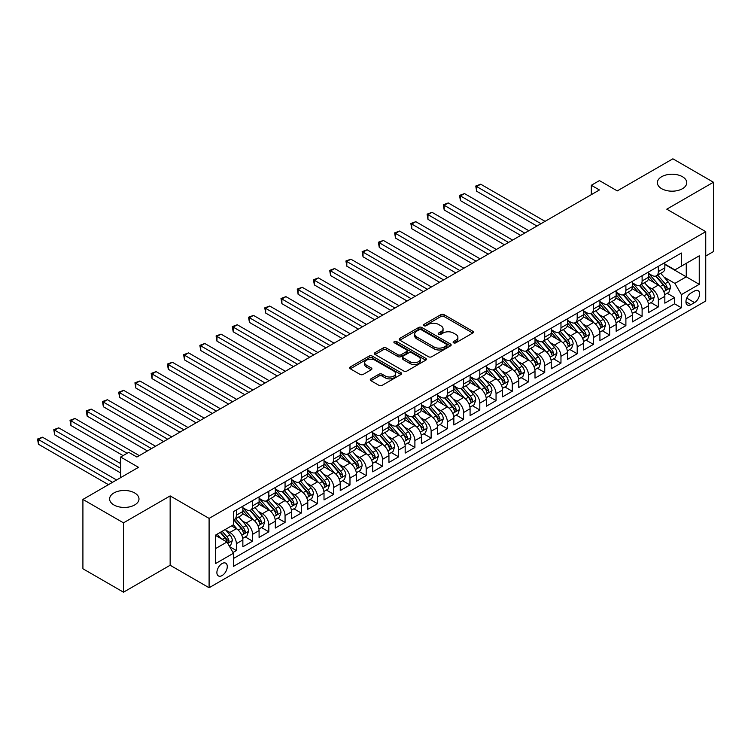 <?xml version="1.0" encoding="UTF-8"?>
<svg xmlns="http://www.w3.org/2000/svg" width="751" height="751" viewBox="0 0 751 751"><rect width="100%" height="100%" fill="white"/><g stroke="black" fill="none" stroke-linecap="round" stroke-linejoin="round"><path stroke-width="1.13" d="M453.576 342.822A1.577 0.911 0 0 0 455.801 342.822L472.726 333.05A2.253 1.305 0 0 0 473.393 332.13A2.253 1.305 0 0 0 472.726 331.21L444.057 314.66A2.253 1.305 0 0 0 440.865 314.66L423.94 324.432A1.577 0.911 0 0 0 423.48 325.07A1.577 0.911 0 0 0 423.94 325.718A1.577 0.911 0 0 0 426.174 325.718L428.361 324.451A7.21 4.159 0 0 1 438.556 324.451L440.95 325.831A7.21 4.159 0 0 1 443.062 328.778A7.21 4.159 0 0 1 440.95 331.717L438.753 332.984A1.577 0.911 0 0 0 438.293 333.622A1.577 0.911 0 0 0 438.753 334.27A1.577 0.911 0 0 0 440.987 334.27L443.174 333.003A7.21 4.159 0 0 1 453.369 333.003L455.763 334.383A7.21 4.159 0 0 1 457.875 337.33A7.21 4.159 0 0 1 455.763 340.269L453.576 341.536A1.577 0.911 0 0 0 453.106 342.184A1.577 0.911 0 0 0 453.576 342.822L453.576 341.536M134.682 492.956A14.691 8.477 0 0 0 118.677 491.116A14.691 8.477 0 0 0 109.608 498.955A14.691 8.477 0 0 0 113.908 504.954A14.691 8.477 0 0 0 129.923 506.794A14.691 8.477 0 0 0 138.991 498.955A14.691 8.477 0 0 0 134.682 492.956M682.452 176.71A14.691 8.477 0 0 0 666.437 174.87A14.691 8.477 0 0 0 657.369 182.709A14.691 8.477 0 0 0 661.678 188.698A14.691 8.477 0 0 0 677.684 190.538A14.691 8.477 0 0 0 686.752 182.709A14.691 8.477 0 0 0 682.452 176.71M222.089 575.557A7.341 4.243 120 0 0 226.886 569.089A7.341 4.243 120 0 0 225.76 563.203A7.341 4.243 120 0 0 222.089 563.56A7.341 4.243 120 0 0 217.283 570.037A7.341 4.243 120 0 0 218.41 575.923A7.341 4.243 120 0 0 222.089 575.557M370.928 378.851A2.253 1.305 0 0 0 370.271 379.771A2.253 1.305 0 0 0 370.928 380.691L378.973 385.338A2.253 1.305 0 0 0 382.165 385.338L400.959 374.486A2.253 1.305 0 0 0 401.616 373.566A2.253 1.305 0 0 0 400.959 372.646L372.28 356.096A2.253 1.305 0 0 0 369.098 356.096L350.304 366.948A2.253 1.305 0 0 0 349.637 367.868A2.253 1.305 0 0 0 350.304 368.788L360.02 374.392A2.253 1.305 0 0 0 363.202 374.392L371.247 369.755A2.253 1.305 0 0 0 371.905 368.835A2.253 1.305 0 0 0 371.247 367.915L366.432 365.127A6.027 3.483 0 0 1 364.667 362.667A6.027 3.483 0 0 1 368.384 359.457A6.027 3.483 0 0 1 374.956 360.208L393.834 371.107A6.027 3.483 0 0 1 395.599 373.566A6.027 3.483 0 0 1 391.872 376.786A6.027 3.483 0 0 1 385.31 376.026L382.165 374.214A2.253 1.305 0 0 0 378.973 374.214L370.928 378.851L370.928 380.691L378.973 376.082L378.973 374.214M705.743 256.025L713.45 251.576L713.45 182.24L672.877 158.808L617.284 190.904L599.429 180.597L591.319 185.281L599.429 189.965L136.879 457.021L128.759 452.337L120.648 457.021L120.648 477.636M123.493 522.846L123.493 592.192L170.148 565.25L170.148 495.904L123.493 522.846L82.91 499.424L138.503 467.329L120.648 457.021M170.148 495.904L209.097 518.397L705.743 231.665L705.743 301.01L209.097 587.742L209.097 518.397M713.45 182.24L666.785 209.172L705.743 231.665M428.521 356.734A2.253 1.305 0 0 0 431.703 356.734L450.506 345.882A2.253 1.305 0 0 0 451.163 344.962A2.253 1.305 0 0 0 450.506 344.042L421.827 327.483A2.253 1.305 0 0 0 418.645 327.483L399.842 338.344A2.253 1.305 0 0 0 399.185 339.264A2.253 1.305 0 0 0 399.842 340.184L428.521 356.734M394.979 343.169A1.577 0.911 0 0 1 396.575 343.385L425.704 360.198L406.929 371.041A2.253 1.305 0 0 1 403.747 371.041L375.068 354.481L375.068 352.641A2.253 1.305 0 0 0 374.411 353.561A2.253 1.305 0 0 0 375.068 354.481M375.068 352.641L383.113 347.995A2.253 1.305 0 0 1 386.305 347.995L397.936 354.716A2.253 1.305 0 0 0 401.118 354.716L406.46 351.628A2.253 1.305 0 0 0 407.117 350.708A2.253 1.305 0 0 0 406.46 349.788L394.35 342.803A1.577 0.911 0 0 1 393.89 342.156A1.577 0.911 0 0 1 394.857 341.32A1.577 0.911 0 0 1 396.575 341.517L425.733 358.349A2.253 1.305 0 0 1 426.39 359.269A2.253 1.305 0 0 1 425.733 360.189L425.733 358.349M123.493 592.192L82.91 568.76L82.91 499.424M232.998 552.483L236.368 550.539L229.637 546.653M225.798 530.103L229.872 532.45A9.181 5.304 60 0 1 236.368 543.696L242.864 539.95L242.864 546.794L252.599 541.171L245.211 536.909M242.029 520.734L246.103 523.081A9.181 5.304 60 0 1 252.599 534.327L259.086 530.582L259.086 537.416L268.83 531.802L261.442 527.531M258.26 511.356L262.334 513.712A9.181 5.304 60 0 1 268.83 524.958L275.317 521.213L275.317 528.047L285.061 522.424L277.673 518.162M274.49 501.987L278.565 504.343A9.181 5.304 60 0 1 285.061 515.59L291.548 511.835L291.548 518.678L301.292 513.055L293.904 508.793M290.721 492.618L294.796 494.975A9.181 5.304 60 0 1 301.292 506.221L307.779 502.466L307.779 509.309L317.523 503.686L310.135 499.424M306.952 483.25L311.027 485.606A9.181 5.304 60 0 1 317.523 496.843L324.01 493.097L324.01 499.941L333.744 494.318L326.366 490.056M323.183 473.881L327.258 476.228A9.181 5.304 60 0 1 333.744 487.474L340.241 483.728L340.241 490.572L349.975 484.949L342.597 480.678M339.414 464.512L343.489 466.859A9.181 5.304 60 0 1 349.975 478.105L356.472 474.36L356.472 481.194L366.206 475.571L358.828 471.309M355.645 455.134L359.72 457.49A9.181 5.304 60 0 1 366.206 468.737L372.703 464.991L372.703 471.825L382.437 466.202L375.049 461.94M371.867 445.765L375.951 448.122A9.181 5.304 60 0 1 382.437 459.368L388.934 455.613L388.934 462.456L398.668 456.833L391.28 452.571M388.098 436.397L392.172 438.753A9.181 5.304 60 0 1 398.668 449.99L405.165 446.244L405.165 453.088L414.899 447.465L407.511 443.203M404.329 427.028L408.403 429.375A9.181 5.304 60 0 1 414.899 440.621L421.386 436.875L421.386 443.719L431.13 438.096L423.742 433.834M420.56 417.659L424.634 420.006A9.181 5.304 60 0 1 431.13 431.252L437.617 427.507L437.617 434.35L447.361 428.727L439.973 424.456M436.791 408.291L440.865 410.637A9.181 5.304 60 0 1 447.361 421.884L453.848 418.138L453.848 424.972L463.592 419.349L456.204 415.087M453.022 398.912L457.096 401.269A9.181 5.304 60 0 1 463.592 412.515L470.079 408.769L470.079 415.603L479.814 409.98L472.435 405.718M469.253 389.544L473.327 391.9A9.181 5.304 60 0 1 479.814 403.146L486.31 399.391L486.31 406.235L496.045 400.612L488.666 396.35M485.484 380.175L489.558 382.531A9.181 5.304 60 0 1 496.045 393.768L502.541 390.022L502.541 396.866L512.276 391.243L504.897 386.981M501.715 370.806L505.789 373.153A9.181 5.304 60 0 1 512.276 384.399L518.772 380.654L518.772 387.497L528.507 381.874L521.128 377.612M517.946 361.438L522.02 363.784A9.181 5.304 60 0 1 528.507 375.031L535.003 371.285L535.003 378.128L544.738 372.505L537.35 368.234M534.168 352.069L538.251 354.416A9.181 5.304 60 0 1 544.738 365.662L551.234 361.916L551.234 368.75L560.969 363.127L553.581 358.865M550.399 342.691L554.473 345.047A9.181 5.304 60 0 1 560.969 356.293L567.465 352.548L567.465 359.382L577.2 353.759L569.812 349.497M566.63 333.322L570.704 335.678A9.181 5.304 60 0 1 577.2 346.924L583.687 343.169L583.687 350.013L593.431 344.39L586.043 340.128M582.86 323.953L586.935 326.31A9.181 5.304 60 0 1 593.431 337.546L599.918 333.801L599.918 340.644L609.662 335.021L602.274 330.759M599.091 314.585L603.166 316.931A9.181 5.304 60 0 1 609.662 328.178L616.149 324.432L616.149 331.275L625.893 325.652L618.505 321.39M615.322 305.216L619.397 307.563A9.181 5.304 60 0 1 625.893 318.809L632.38 315.063L632.38 321.897L642.114 316.284L634.736 312.012M631.553 295.838L635.628 298.194A9.181 5.304 60 0 1 642.114 309.44L648.611 305.695L648.611 312.529L658.345 306.906L658.345 300.071A9.181 5.304 -120 0 0 651.859 288.825L647.784 286.469M650.967 302.644L658.345 306.906M242.864 539.95A9.181 5.304 -120 0 0 236.368 528.704L231.496 525.897M259.086 530.582A9.181 5.304 -120 0 0 252.599 519.335L242.564 513.543M275.317 521.213A9.181 5.304 -120 0 0 268.83 509.967L258.795 504.165M291.548 511.835A9.181 5.304 -120 0 0 285.061 500.598L275.026 494.796M307.779 502.466A9.181 5.304 -120 0 0 301.292 491.22L291.247 485.428M324.01 493.097A9.181 5.304 -120 0 0 317.523 481.851L307.478 476.059M340.241 483.728A9.181 5.304 -120 0 0 333.744 472.482L323.709 466.69M356.472 474.36A9.181 5.304 -120 0 0 349.975 463.114L339.94 457.321M372.703 464.991A9.181 5.304 -120 0 0 366.206 453.745L356.171 447.943M388.934 455.613A9.181 5.304 -120 0 0 382.437 444.376L372.402 438.575M405.165 446.244A9.181 5.304 -120 0 0 398.668 434.998L388.633 429.206M421.386 436.875A9.181 5.304 -120 0 0 414.899 425.629L404.864 419.837M437.617 427.507A9.181 5.304 -120 0 0 431.13 416.261L421.095 410.468M453.848 418.138A9.181 5.304 -120 0 0 447.361 406.892L437.317 401.1M470.079 408.769A9.181 5.304 -120 0 0 463.592 397.523L453.548 391.722M486.31 399.391A9.181 5.304 -120 0 0 479.814 388.154L469.779 382.353M502.541 390.022A9.181 5.304 -120 0 0 496.045 378.776L486.01 372.984M518.772 380.654A9.181 5.304 -120 0 0 512.276 369.408L502.241 363.615M535.003 371.285A9.181 5.304 -120 0 0 528.507 360.039L518.472 354.247M551.234 361.916A9.181 5.304 -120 0 0 544.738 350.67L534.703 344.878M567.465 352.548A9.181 5.304 -120 0 0 560.969 341.301L550.934 335.5M583.687 343.169A9.181 5.304 -120 0 0 577.2 331.933L567.165 326.131M599.918 333.801A9.181 5.304 -120 0 0 593.431 322.555L583.396 316.762M616.149 324.432A9.181 5.304 -120 0 0 609.662 313.186L599.617 307.394M632.38 315.063A9.181 5.304 -120 0 0 625.893 303.817L615.848 298.025M648.611 305.695A9.181 5.304 -120 0 0 642.114 294.448L632.079 288.656M694.544 290.984L690.967 293.04A7.116 4.112 120 0 0 686.32 299.311A7.116 4.112 120 0 0 687.409 305.009A7.116 4.112 120 0 0 690.967 304.662L694.544 302.597A7.116 4.112 120 0 0 699.19 296.326A7.116 4.112 120 0 0 698.101 290.628A7.116 4.112 120 0 0 694.544 290.984M215.593 548.568L226.952 542.015L233.448 553.252L233.448 566.376L681.392 307.75L681.392 294.636L674.905 283.39L664.015 277.1M233.448 553.252L215.593 563.56L215.593 535.078L233.448 524.771L233.448 511.647L681.392 253.031L681.392 266.145L699.247 255.838L699.247 284.329L681.392 294.636M242.864 507.714L246.103 509.591A9.181 5.304 60 0 0 250.693 510.042L257.189 506.296A9.181 5.304 -120 0 0 259.086 502.09L259.086 496.843M259.086 498.345L262.334 500.222A9.181 5.304 60 0 0 266.924 500.673L273.42 496.927A9.181 5.304 -120 0 0 275.317 492.722L275.317 487.474M275.317 488.976L278.565 490.844A9.181 5.304 60 0 0 283.155 491.304L289.651 487.559A9.181 5.304 -120 0 0 291.548 483.353L291.548 478.105M291.548 479.607L294.796 481.475A9.181 5.304 60 0 0 299.386 481.935L305.882 478.18A9.181 5.304 -120 0 0 307.779 473.984L307.779 468.737M307.779 470.229L311.027 472.107A9.181 5.304 60 0 0 315.617 472.567L322.113 468.812A9.181 5.304 -120 0 0 324.01 464.616L324.01 459.368M324.01 460.861L327.258 462.738A9.181 5.304 60 0 0 331.848 463.189L338.335 459.443A9.181 5.304 -120 0 0 340.241 455.237L340.241 449.99M340.241 451.492L343.489 453.369A9.181 5.304 60 0 0 348.079 453.82L354.566 450.074A9.181 5.304 -120 0 0 356.472 445.869L356.472 440.621M356.472 442.123L359.72 444.001A9.181 5.304 60 0 0 364.31 444.451L370.797 440.706A9.181 5.304 -120 0 0 372.703 436.5L372.703 431.252M372.703 432.754L375.951 434.622A9.181 5.304 60 0 0 380.541 435.082L387.028 431.337A9.181 5.304 -120 0 0 388.934 427.131L388.934 421.884M388.934 423.386L392.172 425.254A9.181 5.304 60 0 0 396.763 425.714L403.259 421.959A9.181 5.304 -120 0 0 405.165 417.763L405.165 412.515M405.165 414.008L408.403 415.885A9.181 5.304 60 0 0 412.994 416.345L419.49 412.59A9.181 5.304 -120 0 0 421.386 408.394L421.386 403.146M421.386 404.639L424.634 406.516A9.181 5.304 60 0 0 429.225 406.967L435.721 403.221A9.181 5.304 -120 0 0 437.617 399.016L437.617 393.768M437.617 395.27L440.865 397.148A9.181 5.304 60 0 0 445.456 397.598L451.952 393.853A9.181 5.304 -120 0 0 453.848 389.647L453.848 384.399M453.848 385.901L457.096 387.779A9.181 5.304 60 0 0 461.687 388.229L468.183 384.484A9.181 5.304 -120 0 0 470.079 380.278L470.079 375.031M470.079 376.533L473.327 378.401A9.181 5.304 60 0 0 477.918 378.861L484.414 375.115A9.181 5.304 -120 0 0 486.31 370.91L486.31 365.662M486.31 367.164L489.558 369.032A9.181 5.304 60 0 0 494.149 369.492L500.635 365.737A9.181 5.304 -120 0 0 502.541 361.541L502.541 356.293M502.541 357.786L505.789 359.663A9.181 5.304 60 0 0 510.38 360.123L516.866 356.368A9.181 5.304 -120 0 0 518.772 352.172L518.772 346.924M518.772 348.417L522.02 350.295A9.181 5.304 60 0 0 526.611 350.745L533.097 347A9.181 5.304 -120 0 0 535.003 342.794L535.003 337.546M535.003 339.048L538.251 340.926A9.181 5.304 60 0 0 542.842 341.376L549.328 337.631A9.181 5.304 -120 0 0 551.234 333.425L551.234 328.178M551.234 329.68L554.473 331.557A9.181 5.304 60 0 0 559.063 332.008L565.559 328.262A9.181 5.304 -120 0 0 567.465 324.056L567.465 318.809M567.465 320.311L570.704 322.179A9.181 5.304 60 0 0 575.294 322.639L581.79 318.893A9.181 5.304 -120 0 0 583.687 314.688L583.687 309.44M583.687 310.942L586.935 312.81A9.181 5.304 60 0 0 591.525 313.27L598.021 309.515A9.181 5.304 -120 0 0 599.918 305.319L599.918 300.071M599.918 301.564L603.166 303.442A9.181 5.304 60 0 0 607.756 303.892L614.252 300.147A9.181 5.304 -120 0 0 616.149 295.95L616.149 290.703M616.149 292.195L619.397 294.073A9.181 5.304 60 0 0 623.987 294.523L630.483 290.778A9.181 5.304 -120 0 0 632.38 286.572L632.38 281.325M632.38 282.827L635.628 284.704A9.181 5.304 60 0 0 640.218 285.155L646.705 281.409A9.181 5.304 -120 0 0 648.611 277.203L648.611 271.956M233.448 558.5L674.576 303.817L674.576 297.537L664.842 303.16L664.842 296.316A9.181 5.304 -120 0 0 658.345 285.08L648.31 279.278M648.611 273.458L651.859 275.335A9.181 5.304 -120 0 0 656.449 275.786A9.181 5.304 -120 0 0 658.345 271.58L658.345 266.333M656.449 275.786L662.936 272.04A9.181 5.304 -120 0 0 664.842 267.835L664.842 262.587M236.368 509.967L236.368 515.214A9.181 5.304 60 0 1 234.462 519.41A9.181 5.304 60 0 1 233.448 519.786M234.462 519.41L240.958 515.665A9.181 5.304 -120 0 0 242.864 511.459L242.864 506.212M252.599 500.598L252.599 505.845A9.181 5.304 60 0 1 250.693 510.042M268.83 491.22L268.83 496.467A9.181 5.304 60 0 1 266.924 500.673M285.061 481.851L285.061 487.099A9.181 5.304 60 0 1 283.155 491.304M301.292 472.482L301.292 477.73A9.181 5.304 60 0 1 299.386 481.935M317.523 463.114L317.523 468.361A9.181 5.304 60 0 1 315.617 472.567M333.744 453.745L333.744 458.992A9.181 5.304 60 0 1 331.848 463.189M349.975 444.376L349.975 449.624A9.181 5.304 60 0 1 348.079 453.82M366.206 434.998L366.206 440.246A9.181 5.304 60 0 1 364.31 444.451M382.437 425.629L382.437 430.877A9.181 5.304 60 0 1 380.541 435.082M398.668 416.261L398.668 421.508A9.181 5.304 60 0 1 396.763 425.714M414.899 406.892L414.899 412.139A9.181 5.304 60 0 1 412.994 416.345M431.13 397.523L431.13 402.771A9.181 5.304 60 0 1 429.225 406.967M447.361 388.145L447.361 393.393A9.181 5.304 60 0 1 445.456 397.598M463.592 378.776L463.592 384.024A9.181 5.304 60 0 1 461.687 388.229M479.814 369.408L479.814 374.655A9.181 5.304 60 0 1 477.918 378.861M496.045 360.039L496.045 365.286A9.181 5.304 60 0 1 494.149 369.492M512.276 350.67L512.276 355.918A9.181 5.304 60 0 1 510.38 360.123M528.507 341.301L528.507 346.549A9.181 5.304 60 0 1 526.611 350.745M544.738 331.923L544.738 337.171A9.181 5.304 60 0 1 542.842 341.376M560.969 322.555L560.969 327.802A9.181 5.304 60 0 1 559.063 332.008M577.2 313.186L577.2 318.433A9.181 5.304 60 0 1 575.294 322.639M593.431 303.817L593.431 309.065A9.181 5.304 60 0 1 591.525 313.27M609.662 294.448L609.662 299.696A9.181 5.304 60 0 1 607.756 303.892M625.893 285.08L625.893 290.327A9.181 5.304 60 0 1 623.987 294.523M642.114 275.701L642.114 280.949A9.181 5.304 60 0 1 640.218 285.155M642.114 309.44L642.114 316.284M625.893 318.809L625.893 325.652M609.662 328.178L609.662 335.021M593.431 337.546L593.431 344.39M577.2 346.924L577.2 353.759M560.969 356.293L560.969 363.127M544.738 365.662L544.738 372.505M528.507 375.031L528.507 381.874M512.276 384.399L512.276 391.243M496.045 393.768L496.045 400.612M479.814 403.146L479.814 409.98M463.592 412.515L463.592 419.349M447.361 421.884L447.361 428.727M431.13 431.252L431.13 438.096M414.899 440.621L414.899 447.465M398.668 449.99L398.668 456.833M382.437 459.368L382.437 466.202M366.206 468.737L366.206 475.571M349.975 478.105L349.975 484.949M333.744 487.474L333.744 494.318M317.523 496.843L317.523 503.686M301.292 506.221L301.292 513.055M285.061 515.59L285.061 522.424M268.83 524.958L268.83 531.802M252.599 534.327L252.599 541.171M236.368 543.696L236.368 550.539M226.952 542.015L215.593 535.454M674.905 283.39L686.264 276.828L686.264 263.338L699.247 255.838M664.842 264.465L699.247 284.329M664.842 264.089L674.905 269.9L681.392 266.145M170.148 565.25L209.097 587.742M591.319 185.281L591.319 194.65M667.198 293.275L674.576 297.537M674.576 303.817L681.392 307.75M454.205 343.047L455.763 342.146A7.21 4.159 0 0 0 457.875 339.199L457.875 337.33M443.062 328.778L443.062 330.647A7.21 4.159 0 0 1 440.95 333.594L439.382 334.495M472.726 331.21L472.726 333.05L444.057 316.528A2.253 1.305 0 0 0 440.865 316.528L424.568 325.943M450.478 345.901L421.827 329.36A2.253 1.305 0 0 0 418.645 329.36L399.87 340.194L399.842 338.344M446.526 345.61A1.577 0.911 0 0 0 446.986 344.962A1.577 0.911 0 0 0 446.526 344.315L421.349 329.783A1.577 0.911 0 0 0 419.124 329.783L416.814 331.116A7.21 4.159 0 0 0 414.702 334.064A7.21 4.159 0 0 0 416.814 337.011L434.012 346.943A7.21 4.159 0 0 0 444.216 346.943L446.526 345.61L446.526 347.478A1.577 0.911 0 0 0 446.986 346.84L446.986 344.962M414.702 334.064L414.702 335.941A7.21 4.159 0 0 0 416.814 338.879L416.814 337.011M446.526 347.478L444.216 348.811A7.21 4.159 0 0 1 434.012 348.811L416.814 338.879M375.106 354.5L383.113 349.872L383.113 347.995M407.117 350.708L407.117 352.585A2.253 1.305 0 0 1 406.46 353.505L401.118 356.584A2.253 1.305 0 0 1 397.936 356.584L386.305 349.872A2.253 1.305 0 0 0 383.113 349.872M409.999 361.682A6.027 3.483 0 0 0 416.57 362.433A6.027 3.483 0 0 0 420.288 359.222A6.027 3.483 0 0 0 418.523 356.763L411.877 352.923A2.253 1.305 0 0 0 408.685 352.923L403.353 356.002A2.253 1.305 0 0 0 402.686 356.922A2.253 1.305 0 0 0 403.353 357.842L409.999 361.682L409.999 363.55A6.027 3.483 0 0 0 416.57 364.31A6.027 3.483 0 0 0 420.288 361.09L420.288 359.222M402.686 356.922L402.686 358.79A2.253 1.305 0 0 0 403.353 359.71L403.353 357.842M409.999 363.55L403.353 359.71M395.599 373.566L395.599 375.444A6.027 3.483 0 0 1 391.872 378.654A6.027 3.483 0 0 1 385.31 377.903L382.165 376.082A2.253 1.305 0 0 0 378.973 376.082M364.667 362.667L364.667 364.545A6.027 3.483 0 0 0 366.432 367.004L366.432 365.127M371.247 367.915L371.247 369.755L366.432 367.004M400.931 374.505L372.28 357.964A2.253 1.305 0 0 0 369.098 357.964L350.332 368.797M664.701 294.711L668.897 292.289L670.521 287.605A6.083 3.511 -120 0 0 668.155 281.897L660.739 273.308M659.247 285.671L650.46 275.486A17.555 10.139 -120 0 0 648.611 273.561M654.431 282.817L649.512 277.119A14.579 8.411 -120 0 0 648.611 276.143M545.066 221.357L480.715 184.202L476.65 186.548L476.65 191.233L536.946 226.042M655.623 276.115L663.124 284.798A6.083 3.511 60 0 1 665.292 288.994C666.203 290.215 666.85 289.839 667.235 287.868A6.083 3.511 -120 0 0 665.067 283.671L657.651 275.091M656.064 275.974L664.119 285.305A3.098 1.793 60 0 1 664.898 286.516L667.235 287.868M665.292 288.994L665.733 289.708M476.65 191.233L475.758 186.032L541.002 223.704M475.758 186.032L480.715 184.202M648.479 304.08L652.666 301.658L654.29 296.974A6.083 3.511 -120 0 0 651.924 291.266L644.508 282.676M643.025 295.04L634.229 284.854A17.555 10.139 -120 0 0 632.38 282.93M638.2 292.186L633.281 286.488A14.579 8.411 -120 0 0 632.38 285.511M528.835 230.726L464.484 193.58L460.419 195.917L460.419 200.601L520.715 235.41M639.392 285.483L646.893 294.167A6.083 3.511 60 0 1 649.061 298.363C649.972 299.583 650.619 299.208 651.004 297.236A6.083 3.511 -120 0 0 648.836 293.05L641.42 284.46M639.833 285.342L647.888 294.674A3.098 1.793 60 0 1 648.676 295.885L651.004 297.236M649.061 298.363L649.502 299.086M460.419 200.601L459.528 195.401L524.771 233.073M459.528 195.401L464.484 193.58M632.248 313.458L636.435 311.036L638.059 306.342A6.083 3.511 -120 0 0 635.693 300.635L628.277 292.055M626.794 304.408L617.998 294.232A17.555 10.139 -120 0 0 616.149 292.299M621.969 301.555L617.05 295.856A14.579 8.411 -120 0 0 616.149 294.88M512.604 240.095L448.253 202.948L444.198 205.286L444.198 209.97L504.484 244.788M623.161 294.852L630.662 303.545A6.083 3.511 60 0 1 632.83 307.732C633.741 308.952 634.388 308.577 634.773 306.605A6.083 3.511 -120 0 0 632.605 302.418L625.189 293.829M623.602 294.711L631.657 304.042A3.098 1.793 60 0 1 632.445 305.253L634.773 306.605M632.83 307.732L633.271 308.454M444.198 209.97L443.297 204.77L508.549 242.442M443.297 204.77L448.253 202.948M616.017 322.827L620.204 320.405L621.828 315.72A6.083 3.511 -120 0 0 619.462 310.003L612.046 301.423M610.563 313.777L601.767 303.601A17.555 10.139 -120 0 0 599.918 301.667M605.738 310.923L600.819 305.225A14.579 8.411 -120 0 0 599.918 304.249M496.373 249.473L432.022 212.317L427.967 214.655L427.967 219.348L488.253 254.157M606.93 304.23L614.431 312.914A6.083 3.511 60 0 1 616.599 317.1C617.51 318.321 618.167 317.945 618.542 315.974A6.083 3.511 -120 0 0 616.374 311.787L608.967 303.197M607.371 304.089L615.435 313.42A3.098 1.793 60 0 1 616.214 314.631L618.542 315.974M616.599 317.1L617.04 317.823M427.967 219.348L427.075 214.148L492.318 251.81M427.075 214.148L432.022 212.317M599.786 332.195L603.982 329.773L605.597 325.089A6.083 3.511 -120 0 0 603.231 319.372L595.815 310.792M594.332 323.155L585.536 312.97A17.555 10.139 -120 0 0 583.687 311.036M589.507 320.292L584.588 314.603A14.579 8.411 -120 0 0 583.687 313.618M480.142 258.842L415.791 221.686L411.736 224.033L411.736 228.717L472.032 263.526M590.699 313.599L598.2 322.282A6.083 3.511 60 0 1 600.368 326.469C601.288 327.699 601.936 327.323 602.321 325.343A6.083 3.511 -120 0 0 600.152 321.156L592.736 312.576M591.14 313.458L599.204 322.789A3.098 1.793 60 0 1 599.983 324L602.321 325.343M600.368 326.469L600.809 327.192M411.736 228.717L410.844 223.516L476.087 261.179M410.844 223.516L415.791 221.686M583.555 341.564L587.751 339.142L589.366 334.458A6.083 3.511 -120 0 0 587 328.75L579.584 320.161M578.101 332.524L569.305 322.339A17.555 10.139 -120 0 0 567.465 320.405M573.276 329.661L568.357 323.972A14.579 8.411 -120 0 0 567.465 322.986M463.911 268.21L399.56 231.055L395.505 233.401L395.505 238.086L455.801 272.895M574.468 322.968L581.969 331.651A6.083 3.511 60 0 1 584.137 335.838C585.057 337.068 585.705 336.692 586.09 334.721A6.083 3.511 -120 0 0 583.921 330.524L576.505 321.944M574.909 322.827L582.973 332.158A3.098 1.793 60 0 1 583.752 333.369L586.09 334.721M584.137 335.838L584.578 336.561M395.505 238.086L394.613 232.885L459.856 270.548M394.613 232.885L399.56 231.055M567.324 350.933L571.52 348.511L573.144 343.827A6.083 3.511 -120 0 0 570.769 338.119L563.353 329.529M561.87 341.893L553.074 331.707A17.555 10.139 -120 0 0 551.234 329.783M557.045 339.039L552.126 333.341A14.579 8.411 -120 0 0 551.234 332.364M447.68 277.579L383.329 240.423L379.274 242.77L379.274 247.455L439.57 282.263M558.237 332.336L565.738 341.02A6.083 3.511 60 0 1 567.906 345.216C568.826 346.436 569.474 346.061 569.859 344.089A6.083 3.511 -120 0 0 567.69 339.893L560.274 331.313M558.678 332.195L566.742 341.527A3.098 1.793 60 0 1 567.521 342.738L569.859 344.089M567.906 345.216L568.347 345.929M379.274 247.455L378.382 242.254L443.625 279.926M378.382 242.254L383.329 240.423M551.093 360.302L555.289 357.88L556.913 353.195A6.083 3.511 -120 0 0 554.538 347.488L547.122 338.898M545.639 351.261L536.843 341.076A17.555 10.139 -120 0 0 535.003 339.152M540.814 348.408L535.895 342.709A14.579 8.411 -120 0 0 535.003 341.733M431.45 286.948L367.098 249.801L363.043 252.139L363.043 256.823L423.339 291.632M542.006 341.705L549.507 350.388A6.083 3.511 60 0 1 551.675 354.585C552.595 355.805 553.243 355.43 553.628 353.458A6.083 3.511 -120 0 0 551.459 349.271L544.043 340.682M542.447 341.564L550.511 350.895A3.098 1.793 60 0 1 551.29 352.106L553.628 353.458M551.675 354.585L552.126 355.307M363.043 256.823L362.151 251.623L427.394 289.295M362.151 251.623L367.098 249.801M534.862 369.68L539.058 367.258L540.682 362.564A6.083 3.511 -120 0 0 538.307 356.856L530.901 348.276M529.408 360.63L520.612 350.454A17.555 10.139 -120 0 0 518.772 348.52M524.592 357.776L519.673 352.078A14.579 8.411 -120 0 0 518.772 351.102M415.219 296.316L350.867 259.17L346.812 261.508L346.812 266.192L407.108 301.01M525.784 351.074L533.285 359.767A6.083 3.511 60 0 1 535.454 363.953C536.364 365.174 537.012 364.798 537.397 362.827A6.083 3.511 -120 0 0 535.228 358.64L527.812 350.05M526.226 350.933L534.28 360.264A3.098 1.793 60 0 1 535.059 361.475L537.397 362.827M535.454 363.953L535.895 364.676M346.812 266.192L345.92 260.991L411.163 298.663M345.92 260.991L350.867 259.17M518.631 379.048L522.827 376.626L524.451 371.942A6.083 3.511 -120 0 0 522.086 366.225L514.67 357.645M513.177 369.999L504.39 359.823A17.555 10.139 -120 0 0 502.541 357.889M508.361 367.145L503.442 361.447A14.579 8.411 -120 0 0 502.541 360.471M398.997 305.695L334.636 268.539L330.581 270.876L330.581 275.57L390.877 310.379M509.553 360.452L517.054 369.135A6.083 3.511 60 0 1 519.223 373.322C520.133 374.542 520.781 374.167 521.166 372.196A6.083 3.511 -120 0 0 518.997 368.009L511.581 359.419M509.995 360.311L518.049 369.642A3.098 1.793 60 0 1 518.828 370.853L521.166 372.196M519.223 373.322L519.664 374.045M330.581 275.57L329.689 270.369L394.932 308.032M329.689 270.369L334.636 268.539M502.4 388.417L506.596 385.995L508.22 381.311A6.083 3.511 -120 0 0 505.855 375.594L498.439 367.014M496.946 379.377L488.159 369.192A17.555 10.139 -120 0 0 486.31 367.258M492.13 376.514L487.211 370.825A14.579 8.411 -120 0 0 486.31 369.839M382.766 315.063L318.415 277.908L314.35 280.254L314.35 284.939L374.646 319.748M493.323 369.821L500.823 378.504A6.083 3.511 60 0 1 502.992 382.691C503.902 383.921 504.55 383.545 504.935 381.564A6.083 3.511 -120 0 0 502.766 377.377L495.35 368.797M493.764 369.68L501.818 379.011A3.098 1.793 60 0 1 502.597 380.222L504.935 381.564M502.992 382.691L503.433 383.414M314.35 284.939L313.458 279.738L378.701 317.401M313.458 279.738L318.415 277.908M486.179 397.786L490.365 395.364L491.989 390.68A6.083 3.511 -120 0 0 489.624 384.972L482.208 376.382M480.724 388.746L471.928 378.56A17.555 10.139 -120 0 0 470.079 376.626M475.899 385.883L470.98 380.194A14.579 8.411 -120 0 0 470.079 379.208M366.535 324.432L302.184 287.276L298.119 289.623L298.119 294.308L358.415 329.116M477.092 379.189L484.592 387.873A6.083 3.511 60 0 1 486.761 392.06C487.671 393.289 488.319 392.914 488.704 390.942A6.083 3.511 -120 0 0 486.535 386.746L479.119 378.166M477.533 379.048L485.587 388.38A3.098 1.793 60 0 1 486.376 389.591L488.704 390.942M486.761 392.06L487.202 392.782M298.119 294.308L297.227 289.107L362.47 326.769M297.227 289.107L302.184 287.276M469.948 407.155L474.134 404.733L475.758 400.048A6.083 3.511 -120 0 0 473.393 394.341L465.977 385.751M464.493 398.114L455.697 387.929A17.555 10.139 -120 0 0 453.848 386.005M459.668 395.261L454.749 389.562A14.579 8.411 -120 0 0 453.848 388.586M350.304 333.801L285.953 296.645L281.897 298.992L281.897 303.676L342.184 338.485M460.861 388.558L468.361 397.241A6.083 3.511 60 0 1 470.53 401.438C471.44 402.658 472.088 402.283 472.473 400.311A6.083 3.511 -120 0 0 470.304 396.115L462.888 387.535M461.302 388.417L469.356 397.748A3.098 1.793 60 0 1 470.145 398.959L472.473 400.311M470.53 401.438L470.971 402.151M281.897 303.676L280.996 298.476L346.249 336.148M280.996 298.476L285.953 296.645M453.717 416.523L457.903 414.101L459.528 409.417A6.083 3.511 -120 0 0 457.162 403.709L449.746 395.12M448.263 407.483L439.466 397.298A17.555 10.139 -120 0 0 437.617 395.373M443.437 404.629L438.518 398.931A14.579 8.411 -120 0 0 437.617 397.955M334.073 343.169L269.722 306.023L265.666 308.361L265.666 313.045L325.953 347.854M444.63 397.927L452.13 406.61A6.083 3.511 60 0 1 454.299 410.806C455.209 412.027 455.866 411.651 456.251 409.68A6.083 3.511 -120 0 0 454.073 405.493L446.667 396.904M445.071 397.786L453.135 407.117A3.098 1.793 60 0 1 453.914 408.328L456.251 409.68M454.299 410.806L454.74 411.529M265.666 313.045L264.774 307.844L330.018 345.516M264.774 307.844L269.722 306.023M437.486 425.901L441.682 423.48L443.297 418.795A6.083 3.511 -120 0 0 440.931 413.078L433.515 404.498M432.032 416.852L423.235 406.676A17.555 10.139 -120 0 0 421.386 404.742M427.206 413.998L422.287 408.3A14.579 8.411 -120 0 0 421.386 407.324M317.842 352.538L253.491 315.392L249.435 317.729L249.435 322.414L309.731 357.232M428.399 407.305L435.899 415.988A6.083 3.511 60 0 1 438.068 420.175C438.988 421.395 439.635 421.02 440.02 419.049A6.083 3.511 -120 0 0 437.852 414.862L430.436 406.272M428.84 407.155L436.904 416.486A3.098 1.793 60 0 1 437.683 417.706L440.02 419.049M438.068 420.175L438.509 420.898M249.435 322.414L248.543 317.213L313.787 354.885M248.543 317.213L253.491 315.392M421.255 435.27L425.451 432.848L427.066 428.164A6.083 3.511 -120 0 0 424.7 422.447L417.284 413.867M415.801 426.221L407.004 416.045A17.555 10.139 -120 0 0 405.165 414.111M410.975 423.367L406.056 417.669A14.579 8.411 -120 0 0 405.165 416.692M301.611 361.916L237.26 324.761L233.204 327.098L233.204 331.792L293.5 366.601M412.168 416.674L419.668 425.357A6.083 3.511 60 0 1 421.837 429.544C422.757 430.764 423.404 430.389 423.789 428.417A6.083 3.511 -120 0 0 421.621 424.231L414.205 415.641M412.609 416.533L420.673 425.864A3.098 1.793 60 0 1 421.452 427.075L423.789 428.417M421.837 429.544L422.278 430.267M233.204 331.792L232.312 326.591L297.556 364.254M232.312 326.591L237.26 324.761M405.024 444.639L409.22 442.217L410.844 437.533A6.083 3.511 -120 0 0 408.469 431.816L401.053 423.235M399.57 435.599L390.773 425.413A17.555 10.139 -120 0 0 388.934 423.48M394.744 432.736L389.825 427.047A14.579 8.411 -120 0 0 388.934 426.061M285.38 371.285L221.029 334.129L216.973 336.476L216.973 341.161L277.269 375.969M395.937 426.042L403.437 434.726A6.083 3.511 60 0 1 405.606 438.913C406.526 440.142 407.173 439.767 407.558 437.786A6.083 3.511 -120 0 0 405.39 433.599L397.974 425.019M396.378 425.901L404.442 435.233A3.098 1.793 60 0 1 405.221 436.444L407.558 437.786M405.606 438.913L406.047 439.635M216.973 341.161L216.081 335.96L281.325 373.623M216.081 335.96L221.029 334.129M388.793 454.008L392.989 451.586L394.613 446.901A6.083 3.511 -120 0 0 392.238 441.194L384.822 432.604M383.339 444.967L374.542 434.782A17.555 10.139 -120 0 0 372.703 432.858M378.513 442.104L373.594 436.415A14.579 8.411 -120 0 0 372.703 435.43M269.149 380.654L204.798 343.498L200.742 345.845L200.742 350.529L261.038 385.338M379.706 435.411L387.206 444.094A6.083 3.511 60 0 1 389.375 448.281C390.295 449.511 390.942 449.136 391.327 447.164A6.083 3.511 -120 0 0 389.159 442.968L381.743 434.388M380.147 435.27L388.211 444.601A3.098 1.793 60 0 1 388.99 445.812L391.327 447.164M389.375 448.281L389.825 449.004M200.742 350.529L199.85 345.329L265.094 383.001M199.85 345.329L204.798 343.498M372.562 463.376L376.758 460.954L378.382 456.27A6.083 3.511 -120 0 0 376.007 450.562L368.6 441.973M367.108 454.336L358.311 444.151A17.555 10.139 -120 0 0 356.472 442.226M362.292 451.482L357.373 445.784A14.579 8.411 -120 0 0 356.472 444.808M252.918 390.022L188.567 352.867L184.511 355.214L184.511 359.898L244.807 394.707M363.484 444.78L370.985 453.463A6.083 3.511 60 0 1 373.153 457.659C374.064 458.88 374.711 458.504 375.096 456.533A6.083 3.511 -120 0 0 372.928 452.337L365.512 443.757M363.925 444.639L371.98 453.97A3.098 1.793 60 0 1 372.759 455.181L375.096 456.533M373.153 457.659L373.594 458.373M184.511 359.898L183.619 354.697L248.863 392.369M183.619 354.697L188.567 352.867M356.331 472.745L360.527 470.333L362.151 465.639A6.083 3.511 -120 0 0 359.785 459.931L352.369 451.342M350.877 463.705L342.09 453.52A17.555 10.139 -120 0 0 340.241 451.595M346.061 460.851L341.142 455.153A14.579 8.411 -120 0 0 340.241 454.177M236.696 399.391L172.345 362.245L168.28 364.582L168.28 369.267L228.576 404.076M347.253 454.148L354.754 462.832A6.083 3.511 60 0 1 356.922 467.028C357.833 468.248 358.48 467.873 358.865 465.902A6.083 3.511 -120 0 0 356.697 461.715L349.281 453.125M347.694 454.008L355.749 463.339A3.098 1.793 60 0 1 356.528 464.55L358.865 465.902M356.922 467.028L357.363 467.751M168.28 369.267L167.389 364.066L232.632 401.738M167.389 364.066L172.345 362.245M340.1 482.123L344.296 479.701L345.92 475.017A6.083 3.511 -120 0 0 343.554 469.3L336.138 460.72M334.646 473.074L325.859 462.898A17.555 10.139 -120 0 0 324.01 460.964M329.83 470.22L324.911 464.522A14.579 8.411 -120 0 0 324.01 463.545M220.465 408.76L156.114 371.614L152.049 373.951L152.049 378.635L212.345 413.454M331.022 463.527L338.523 472.21A6.083 3.511 60 0 1 340.691 476.397C341.602 477.617 342.249 477.242 342.634 475.27A6.083 3.511 -120 0 0 340.466 471.084L333.05 462.494M331.463 463.376L339.518 472.708A3.098 1.793 60 0 1 340.297 473.928L342.634 475.27M340.691 476.397L341.132 477.12M152.049 378.635L151.158 373.435L216.401 411.107M151.158 373.435L156.114 371.614M323.878 491.492L328.065 489.07L329.689 484.386A6.083 3.511 -120 0 0 327.323 478.669L319.907 470.088M318.424 482.442L309.628 472.266A17.555 10.139 -120 0 0 307.779 470.333M313.599 479.589L308.68 473.89A14.579 8.411 -120 0 0 307.779 472.914M204.234 418.138L139.883 380.982L135.818 383.32L135.818 388.014L196.114 422.822M314.791 472.895L322.292 481.579A6.083 3.511 60 0 1 324.46 485.766C325.371 486.986 326.018 486.61 326.403 484.639A6.083 3.511 -120 0 0 324.235 480.452L316.819 471.863M315.232 472.755L323.287 482.086A3.098 1.793 60 0 1 324.075 483.297L326.403 484.639M324.46 485.766L324.901 486.488M135.818 388.014L134.927 382.813L200.179 420.476M134.927 382.813L139.883 380.982M307.647 500.861L311.834 498.439L313.458 493.754A6.083 3.511 -120 0 0 311.092 488.047L303.676 479.457M302.193 491.821L293.397 481.635A17.555 10.139 -120 0 0 291.548 479.701M297.368 488.957L292.449 483.268A14.579 8.411 -120 0 0 291.548 482.283M188.003 427.507L123.652 390.351L119.597 392.698L119.597 397.382L179.883 432.191M298.56 482.264L306.061 490.947A6.083 3.511 60 0 1 308.229 495.134C309.14 496.364 309.787 495.989 310.172 494.017A6.083 3.511 -120 0 0 308.004 489.821L300.588 481.241M299.001 482.123L307.056 491.454A3.098 1.793 60 0 1 307.844 492.665L310.172 494.017M308.229 495.134L308.67 495.857M119.597 397.382L118.696 392.182L183.948 429.844M118.696 392.182L123.652 390.351M291.416 510.229L295.603 507.807L297.227 503.123A6.083 3.511 -120 0 0 294.861 497.415L287.445 488.826M285.962 501.189L277.166 491.004A17.555 10.139 -120 0 0 275.317 489.079M281.137 498.326L276.218 492.637A14.579 8.411 -120 0 0 275.317 491.652M171.772 436.875L107.421 399.72L103.366 402.067L103.366 406.751L163.652 441.56M282.329 491.633L289.83 500.316A6.083 3.511 60 0 1 291.998 504.503C292.909 505.733 293.566 505.357 293.951 503.386A6.083 3.511 -120 0 0 291.782 499.19L284.366 490.61M282.77 491.492L290.834 500.823A3.098 1.793 60 0 1 291.613 502.034L293.951 503.386M291.998 504.503L292.439 505.226M103.366 406.751L102.474 401.55L167.717 439.222M102.474 401.55L107.421 399.72M275.185 519.598L279.381 517.176L280.996 512.492A6.083 3.511 -120 0 0 278.63 506.784L271.214 498.195M269.731 510.558L260.935 500.373A17.555 10.139 -120 0 0 259.086 498.448M264.906 507.704L259.987 502.006A14.579 8.411 -120 0 0 259.086 501.03M155.541 446.244L91.19 409.088L87.135 411.435L87.135 416.12L147.431 450.929M266.098 501.001L273.599 509.685A6.083 3.511 60 0 1 275.767 513.881C276.687 515.102 277.335 514.726 277.72 512.755A6.083 3.511 -120 0 0 275.551 508.568L268.135 499.978M266.539 500.861L274.603 510.192A3.098 1.793 60 0 1 275.382 511.403L277.72 512.755M275.767 513.881L276.208 514.595M87.135 416.12L86.243 410.919L151.486 448.591M86.243 410.919L91.19 409.088M258.954 528.967L263.15 526.554L264.774 521.861A6.083 3.511 -120 0 0 262.399 516.153L254.983 507.563M253.5 519.927L244.704 509.751A17.555 10.139 -120 0 0 242.864 507.817M248.675 517.073L243.756 511.375A14.579 8.411 -120 0 0 242.864 510.398M139.31 455.613L74.959 418.467L70.904 420.804L70.904 425.488L123.08 455.613M249.867 510.37L257.368 519.054A6.083 3.511 60 0 1 259.536 523.25C260.456 524.47 261.104 524.095 261.489 522.123A6.083 3.511 -120 0 0 259.32 517.937L251.904 509.347M250.308 510.229L258.372 519.561A3.098 1.793 60 0 1 259.151 520.772L261.489 522.123M259.536 523.25L259.977 523.973M70.904 425.488L70.012 420.288L127.135 453.275M70.012 420.288L74.959 418.467M242.723 538.345L246.919 535.923L248.543 531.239A6.083 3.511 -120 0 0 246.168 525.522L238.752 516.941M237.269 529.295L233.392 524.799M232.444 526.442L231.815 525.709M120.648 463.583L58.728 427.835L54.673 430.173L54.673 434.857L120.648 472.952M233.636 519.748L241.137 528.432A6.083 3.511 60 0 1 243.305 532.619C244.225 533.839 244.873 533.463 245.258 531.492A6.083 3.511 -120 0 0 243.089 527.305L235.673 518.716M234.077 519.598L242.141 528.929A3.098 1.793 60 0 1 242.92 530.15L245.258 531.492M243.305 532.619L243.746 533.341M54.673 434.857L53.781 429.656L120.648 468.267M53.781 429.656L58.728 427.835M229.308 546.09L230.688 545.292L232.312 540.607A6.083 3.511 -120 0 0 229.937 534.89L225.272 529.493M220.916 538.523L217.161 534.177M216.213 535.81L215.593 535.087M116.593 479.983L42.497 437.204L38.442 439.551L38.442 444.235L108.473 484.667M220.24 532.393L224.906 537.8A6.083 3.511 60 0 1 227.074 541.987C227.994 543.208 228.642 542.842 229.027 540.861A6.083 3.511 -120 0 0 226.858 536.674L222.193 531.267M220.616 532.177L225.91 538.307A3.098 1.793 60 0 1 226.689 539.518L229.027 540.861M227.074 541.987L227.525 542.71M38.442 444.235L37.55 439.035L112.528 482.32M37.55 439.035L42.497 437.204M229.872 532.45L236.368 528.704M246.103 523.081L252.599 519.335M262.334 513.712L268.83 509.967M278.565 504.343L285.061 500.598M294.796 494.975L301.292 491.22M311.027 485.606L317.523 481.851M327.258 476.228L333.744 472.482M343.489 466.859L349.975 463.114M359.72 457.49L366.206 453.745M375.951 448.122L382.437 444.376M392.172 438.753L398.668 434.998M408.403 429.375L414.899 425.629M424.634 420.006L431.13 416.261M440.865 410.637L447.361 406.892M457.096 401.269L463.592 397.523M473.327 391.9L479.814 388.154M489.558 382.531L496.045 378.776M505.789 373.153L512.276 369.408M522.02 363.784L528.507 360.039M538.251 354.416L544.738 350.67M554.473 345.047L560.969 341.301M570.704 335.678L577.2 331.933M586.935 326.31L593.431 322.555M603.166 316.931L609.662 313.186M619.397 307.563L625.893 303.817M635.628 298.194L642.114 294.448M651.859 288.825L658.345 285.08M658.345 271.58L664.842 267.835M236.368 515.214L242.864 511.459M252.599 505.845L259.086 502.09M268.83 496.467L275.317 492.722M285.061 487.099L291.548 483.353M301.292 477.73L307.779 473.984M317.523 468.361L324.01 464.616M333.744 458.992L340.241 455.237M349.975 449.624L356.472 445.869M366.206 440.246L372.703 436.5M382.437 430.877L388.934 427.131M398.668 421.508L405.165 417.763M414.899 412.139L421.386 408.394M431.13 402.771L437.617 399.016M447.361 393.393L453.848 389.647M463.592 384.024L470.079 380.278M479.814 374.655L486.31 370.91M496.045 365.286L502.541 361.541M512.276 355.918L518.772 352.172M528.507 346.549L535.003 342.794M544.738 337.171L551.234 333.425M560.969 327.802L567.465 324.056M577.2 318.433L583.687 314.688M593.431 309.065L599.918 305.319M609.662 299.696L616.149 295.95M625.893 290.327L632.38 286.572M642.114 280.949L648.611 277.203M658.345 300.071L664.842 296.316M686.761 298.109L694.544 302.597M685.945 301.752L690.967 304.662M455.763 342.146L455.763 340.269M438.753 334.27L438.753 332.984M440.95 333.594L440.95 331.717M423.94 325.718L423.94 324.432M440.865 316.528L440.865 314.66M444.057 316.528L444.057 314.66M418.645 329.36L418.645 327.483M421.827 329.36L421.827 327.483M450.506 345.882L450.506 344.042M434.012 348.811L434.012 346.943M444.216 348.811L444.216 346.943M386.305 349.872L386.305 347.995M397.936 356.584L397.936 354.716M401.118 356.584L401.118 354.716M406.46 353.505L406.46 351.628M396.575 343.385L396.575 341.517M382.165 376.082L382.165 374.214M385.31 377.903L385.31 376.026M350.304 368.788L350.304 366.948M369.098 357.964L369.098 356.096M372.28 357.964L372.28 356.096M400.959 374.486L400.959 372.646M663.781 291.595L670.483 287.727M650.46 275.486L651.295 275.007M665.067 283.671L668.155 281.897M660.223 286.478L663.124 284.798M647.55 300.963L654.252 297.096M634.229 284.854L635.064 284.376M648.836 293.05L651.924 291.266M643.992 295.847L646.893 294.167M631.319 310.332L638.021 306.464M617.998 294.232L618.833 293.744M632.605 302.418L635.693 300.635M627.761 305.216L630.662 303.545M615.088 319.701L621.79 315.833M601.767 303.601L602.602 303.113M616.374 311.787L619.462 310.003M611.53 314.585L614.431 312.914M598.857 329.079L605.559 325.202M585.536 312.97L586.371 312.491M600.152 321.156L603.231 319.372M595.299 323.953L598.2 322.282M582.626 338.448L589.328 334.58M569.305 322.339L570.14 321.86M583.921 330.524L587 328.75M579.068 333.322L581.969 331.651M566.395 347.816L573.097 343.949M553.074 331.707L553.909 331.229M567.69 339.893L570.769 338.119M562.837 342.7L565.738 341.02M550.164 357.185L556.866 353.317M536.843 341.076L537.678 340.597M551.459 349.271L554.538 347.488M546.606 352.069L549.507 350.388M533.933 366.554L540.645 362.686M520.612 350.454L521.457 349.966M535.228 358.64L538.307 356.856M530.384 361.438L533.285 359.767M517.711 375.922L524.414 372.055M504.39 359.823L505.226 359.335M518.997 368.009L522.086 366.225M514.153 370.806L517.054 369.135M501.48 385.301L508.183 381.424M488.159 369.192L488.995 368.713M502.766 377.377L505.855 375.594M497.922 380.175L500.823 378.504M485.249 394.669L491.952 390.802M471.928 378.56L472.764 378.082M486.535 386.746L489.624 384.972M481.691 389.544L484.592 387.873M469.018 404.038L475.721 400.17M455.697 387.929L456.533 387.45M470.304 396.115L473.393 394.341M465.46 398.922L468.361 397.241M452.787 413.407L459.49 409.539M439.466 397.298L440.302 396.819M454.073 405.493L457.162 403.709M449.229 408.291L452.13 406.61M436.556 422.775L443.259 418.908M423.235 406.676L424.071 406.188M437.852 414.862L440.931 413.078M432.998 417.659L435.899 415.988M420.325 432.154L427.028 428.277M407.004 416.045L407.84 415.556M421.621 424.231L424.7 422.447M416.767 427.028L419.668 425.357M404.094 441.522L410.797 437.645M390.773 425.413L391.609 424.935M405.39 433.599L408.469 431.816M400.536 436.397L403.437 434.726M387.863 450.891L394.566 447.023M374.542 434.782L375.378 434.303M389.159 442.968L392.238 441.194M384.305 445.775L387.206 444.094M371.632 460.26L378.344 456.392M358.311 444.151L359.156 443.672M372.928 452.337L376.007 450.562M368.084 455.144L370.985 453.463M355.411 469.628L362.113 465.761M342.09 453.52L342.925 453.041M356.697 461.715L359.785 459.931M351.853 464.512L354.754 462.832M339.18 478.997L345.882 475.13M325.859 462.898L326.694 462.409M340.466 471.084L343.554 469.3M335.622 473.881L338.523 472.21M322.949 488.375L329.651 484.498M309.628 472.266L310.463 471.778M324.235 480.452L327.323 478.669M319.391 483.25L322.292 481.579M306.718 497.744L313.42 493.867M293.397 481.635L294.232 481.156M308.004 489.821L311.092 488.047M303.16 492.618L306.061 490.947M290.487 507.113L297.189 503.245M277.166 491.004L278.001 490.525M291.782 499.19L294.861 497.415M286.929 501.997L289.83 500.316M274.256 516.481L280.958 512.614M260.935 500.373L261.77 499.894M275.551 508.568L278.63 506.784M270.698 511.365L273.599 509.685M258.025 525.85L264.728 521.983M244.704 509.751L245.539 509.262M259.32 517.937L262.399 516.153M254.467 520.734L257.368 519.054M241.794 535.219L248.497 531.351M243.089 527.305L246.168 525.522M238.236 530.103L241.137 528.432M227.722 543.348L232.266 540.72M226.858 536.674L229.937 534.89M222.287 539.312L224.906 537.8"/></g></svg>
